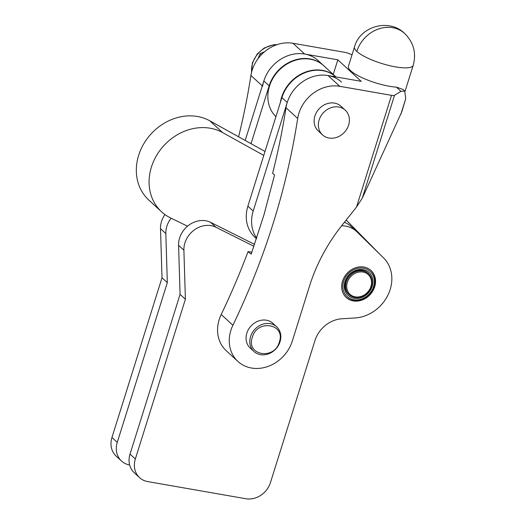<?xml version="1.0" encoding="UTF-8"?>
<svg xmlns="http://www.w3.org/2000/svg" width="525" height="525" viewBox="0 0 525 525"><rect width="100%" height="100%" fill="white"/><g stroke="black" fill="none" stroke-linecap="round" stroke-linejoin="round"><path stroke-width="0.79" d="M374.692 286.788A18.316 15.684 -47.4 0 1 346.198 297.458A18.316 15.684 -47.4 0 1 342.51 281.164A18.316 15.684 -47.4 0 1 371.004 270.493A18.316 15.684 -47.4 0 1 374.692 286.788M345.962 297.235A18.316 15.684 132.6 0 0 374.213 286.348A18.316 15.684 132.6 0 0 370.762 270.277M253.936 246.284L215.919 227.246A22.372 19.156 132.6 0 0 194.467 229.832A22.372 19.156 132.6 0 0 183.894 250.182L185.397 299.257L135.345 458.988A20.974 17.962 132.6 0 0 139.571 477.645A20.974 17.962 132.6 0 0 147.696 481.589L245.956 498.75A20.974 17.962 132.6 0 0 270.454 482.58L314.934 340.64A27.963 23.947 -47.4 0 1 341.906 318.773L355.097 317.96A36.356 31.133 132.6 0 0 390.16 289.537A36.356 31.133 132.6 0 0 383.44 257.782L356.941 231.827A27.963 23.947 132.6 0 0 356.475 231.381A27.963 23.947 132.6 0 0 341.631 225.77M343.619 281.361A17.056 14.608 -47.4 0 1 363.543 268.209A17.056 14.608 -47.4 0 1 373.583 286.591A17.056 14.608 -47.4 0 1 353.66 299.742A17.056 14.608 -47.4 0 1 343.619 281.361M372.238 286.355A15.52 13.289 -47.4 0 1 354.106 298.318A15.52 13.289 -47.4 0 1 344.971 281.597A15.52 13.289 -47.4 0 1 363.097 269.633A15.52 13.289 -47.4 0 1 372.238 286.355M368.471 273.676L367.776 273.039A14.26 12.213 132.6 0 0 345.594 281.348A14.26 12.213 132.6 0 0 348.469 294.033L349.158 294.669A14.26 12.213 -47.4 0 1 346.283 281.984A14.26 12.213 -47.4 0 1 368.471 273.676A14.26 12.213 -47.4 0 1 371.346 286.361A14.26 12.213 -47.4 0 1 349.158 294.669M347.34 282.404A13.427 11.491 -47.4 0 1 363.024 272.055A13.427 11.491 -47.4 0 1 370.926 286.525A13.427 11.491 -47.4 0 1 355.248 296.868A13.427 11.491 -47.4 0 1 347.34 282.404M164.922 214.548A22.372 19.156 132.6 0 0 160.506 228.664L162.008 277.745L111.956 437.476A20.974 17.962 132.6 0 0 116.176 456.127L121.492 461.016A20.974 17.962 132.6 0 0 129.616 464.966L129.636 464.966M171.15 218.203A22.372 19.156 132.6 0 0 165.821 233.553L167.324 282.634L162.008 277.745M167.324 282.634L117.272 442.365A20.974 17.962 132.6 0 0 121.492 461.016M254.586 244.387L210.604 222.357A22.372 19.156 132.6 0 0 189.151 224.943A22.372 19.156 132.6 0 0 178.579 245.293L180.082 294.368L130.029 454.099A20.974 17.962 132.6 0 0 134.256 472.749L139.571 477.645M356.475 231.381L351.159 226.492A27.963 23.947 132.6 0 0 344.367 222.331M185.397 299.257L180.082 294.368M232.897 325.257L221.202 314.501A699.149 598.658 132.6 0 0 248.043 251.639L251.18 254.179L263.99 214.777L274.562 174.937L272.606 173.342A699.149 598.658 132.6 0 0 286 107.73L297.695 118.486A699.149 598.658 -47.4 0 1 273.203 223.256A699.149 598.658 -47.4 0 1 232.897 325.257A34.958 29.932 132.6 0 0 237.923 361.449A34.958 29.932 132.6 0 0 292.294 341.086L309.514 286.125A167.797 143.679 -47.4 0 1 342.024 225.271L356.508 207.067L391.519 95.34L339.747 86.303A34.958 29.932 132.6 0 0 297.695 118.486M319.141 119.949A16.78 14.365 -47.4 0 1 345.24 110.171A16.78 14.365 -47.4 0 1 348.62 125.094A16.78 14.365 -47.4 0 1 322.521 134.873A16.78 14.365 -47.4 0 1 319.141 119.949M322.521 134.873L318.268 130.961A16.78 14.365 -47.4 0 1 314.888 116.038A16.78 14.365 -47.4 0 1 340.981 106.26L345.24 110.171M250.569 336.571A16.78 14.365 -47.4 0 1 276.668 326.793A16.78 14.365 -47.4 0 1 280.048 341.716A16.78 14.365 -47.4 0 1 253.949 351.494A16.78 14.365 -47.4 0 1 250.569 336.571M253.949 351.494L250.228 348.075A16.78 14.365 -47.4 0 1 246.848 333.145A16.78 14.365 -47.4 0 1 272.947 323.374L276.668 326.793M391.519 95.34A5.591 1.391 17.4 0 0 394.524 95.301L400.936 91.33L404.723 91.048L405.707 98.785L401.809 111.759L362.296 198.128L356.508 207.067M404.723 91.048L402.957 89.421L396.395 87.15A30.765 7.652 -162.6 0 1 389.465 86.271A30.765 7.652 -162.6 0 1 348.416 66.314L354.493 46.928A30.765 7.652 -162.6 0 0 356.823 51.411A30.765 26.342 132.6 0 1 404.67 33.488C389.34 18.086 360.025 26.033 354.493 46.928M252.328 337.273C257.237 318.793 285.928 323.8 279.353 341.992C274.437 360.478 245.746 355.464 252.328 337.273M352.012 54.849L349.263 53.668A5.591 1.391 17.4 0 0 344.735 52.316L292.97 43.273A34.958 29.932 132.6 0 0 250.917 75.456A699.149 598.658 -47.4 0 1 238.593 136.789M221.202 314.501A34.958 29.932 132.6 0 0 226.223 350.693L237.923 361.449M262.612 86.212A34.958 29.932 -47.4 0 1 304.664 54.029L337.831 59.824L361.22 81.336L328.053 75.541A34.958 29.932 132.6 0 0 286 107.73M251.895 252.164L248.043 251.639M333.244 74.445L337.831 59.824M261.207 54.895L259.934 53.727L264.515 51.772M258.116 58.577L259.934 53.727M341.598 82.123A34.958 29.932 132.6 0 0 287.221 102.493L281.905 97.597A34.958 29.932 132.6 0 1 335.928 76.919A34.958 29.932 132.6 0 0 281.59 97.309A34.958 29.932 132.6 0 0 280.37 102.506M335.941 76.919L323.84 65.796A34.958 29.932 132.6 0 0 269.469 86.159A34.958 29.932 132.6 0 0 275.927 116.694M287.221 102.493L253.201 211.043A34.958 29.932 132.6 0 0 256.692 238.107M281.905 97.597L247.885 206.154A34.958 29.932 132.6 0 0 254.927 237.248L256.502 238.691M251.029 143.692L269.148 85.864A34.958 29.932 -47.4 0 1 323.518 65.5A34.958 29.932 -47.4 0 1 323.682 65.645M245.195 140.451L263.832 80.975L269.148 85.864M323.518 65.5L318.202 60.611A34.958 29.932 132.6 0 0 263.832 80.975M263.786 155.426L222.587 132.562A50.341 43.103 132.6 0 0 160.611 149.494A50.341 43.103 132.6 0 0 161.562 211.805A50.341 43.103 132.6 0 0 170.441 217.855L187.523 226.209M379.372 253.798A36.356 31.133 132.6 0 0 378.853 253.253L346.185 220.041M265.027 151.463L209.829 120.829A50.341 43.103 132.6 0 0 147.853 137.76A50.341 43.103 132.6 0 0 148.805 200.064L161.562 211.805M165.821 233.553L160.506 228.664M117.272 442.365L111.956 437.476M210.604 222.357L215.919 227.246M183.894 250.182L178.579 245.293M135.345 458.988L130.029 454.099M405.031 91.396L413.201 65.323A30.765 7.652 -162.6 0 1 395.542 66.885A30.765 7.652 -162.6 0 1 356.823 51.411M276.675 44.769A23.494 20.114 132.6 0 0 252.643 63.177A23.494 20.114 132.6 0 0 251.626 72.004M250.917 75.456L262.283 85.916M339.747 86.303L328.053 75.541M400.936 91.33L396.395 87.15M292.97 43.273L304.664 54.029M362.296 198.128L394.524 95.301M405.707 98.785L400.844 114.306M247.885 206.154L253.201 211.043M209.829 120.829L222.587 132.562M413.201 65.323C416.515 53.117 413.674 42.505 404.67 33.488M251.508 72.47L252.427 62.77L257.322 53.865L264.213 47.992L273.604 44.75L277.134 44.612"/></g></svg>
